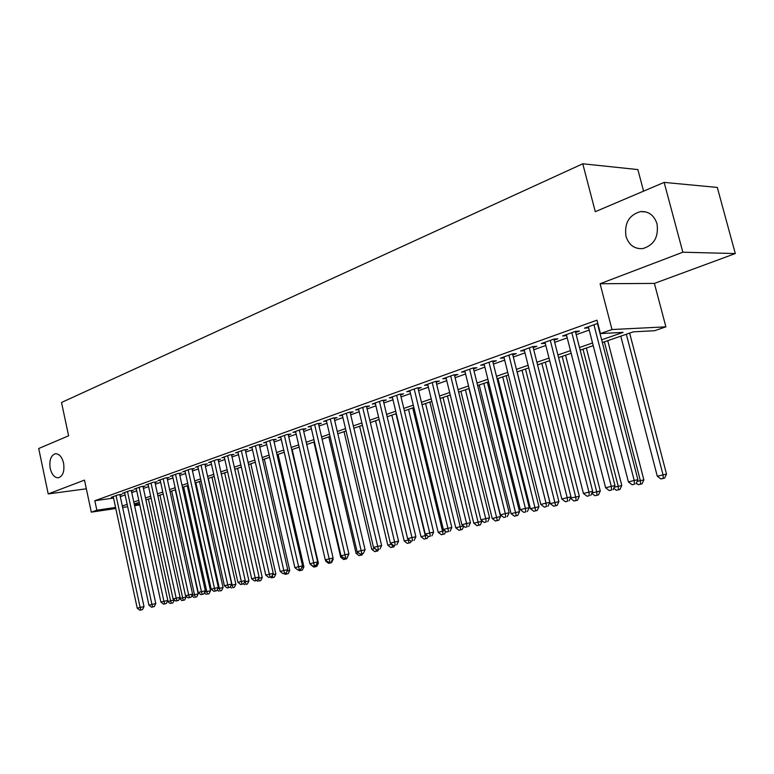 <?xml version="1.0" encoding="UTF-8"?>
<svg xmlns="http://www.w3.org/2000/svg" width="774" height="774" viewBox="0 0 774 774"><rect width="100%" height="100%" fill="white"/><g stroke="black" fill="none" stroke-linecap="round" stroke-linejoin="round"><path stroke-width="1.16" d="M63.574 463.065C64.687 471.085 63.013 475.991 58.563 477.761C54.654 477.906 51.868 474.801 50.213 468.454C49.101 460.443 50.784 455.547 55.264 453.767C59.134 453.622 61.91 456.718 63.574 463.065M657.02 223.831C658.79 236.941 654.02 245.203 642.71 248.609C634.428 249.122 628.865 245.039 625.992 236.341C624.212 223.241 629.039 214.988 640.485 211.592C648.612 211.128 654.127 215.201 657.02 223.831M643.591 191.139L637.853 169.574L582.764 163.788L61.523 402.48L68.605 435.801L38.7 448.523L48.22 493.918L86.34 488.8M582.764 163.788L595.283 211.689L664.14 182.393L717.295 187.434L735.3 253.553L682.842 252.218L600.082 283.739L611.992 329.531L665.901 326.851L654.581 330.711L633.316 331.843L602.356 342.524M600.082 283.739L654.398 283.41L735.3 253.553M654.398 283.41L665.901 326.851M664.14 182.393L682.842 252.218M119.951 495.041L121.944 494.334L118.035 494.876L111.263 497.305L113.314 497.014M131.396 490.958L133.418 490.232L129.51 490.784L122.602 493.251L124.701 492.951M143.064 486.798L145.125 486.062L141.207 486.594L134.163 489.12L136.301 488.82M154.964 482.55L157.074 481.796L153.146 482.328L145.957 484.901L148.144 484.601M167.097 478.216L169.245 477.452L165.317 477.984L157.983 480.606L160.208 480.296M179.481 473.804L181.677 473.02L177.73 473.543L170.251 476.213L172.525 475.913M192.116 469.296L194.351 468.502L190.404 469.015L182.77 471.743L185.092 471.434M205.013 464.7L207.297 463.878L203.339 464.39L195.551 467.177L197.921 466.867M218.171 459.998L220.503 459.166L216.546 459.669L208.593 462.513L211.012 462.204M231.61 455.209L233.99 454.357L230.033 454.851L221.906 457.753L224.383 457.444M245.339 450.313L247.767 449.442L243.8 449.926L235.509 452.887L238.044 452.577M259.358 445.311L261.844 444.421L257.877 444.895L249.392 447.923L251.985 447.614M273.686 440.193L276.221 439.293L272.255 439.758L263.586 442.854L266.237 442.534M288.325 434.978L290.918 434.05L286.951 434.504L278.089 437.668L280.807 437.358M303.292 429.638L305.943 428.69L301.976 429.135L292.92 432.366L295.687 432.056M318.598 424.181L321.307 423.214L317.33 423.639L308.071 426.948L310.916 426.638M334.242 418.599L337.019 417.602L333.043 418.028L323.58 421.414L326.483 421.095M350.254 412.881L353.089 411.874L349.122 412.281L339.438 415.744L342.408 415.435M366.634 407.037L369.537 406.002L365.57 406.398L355.653 409.939L358.71 409.63M383.401 401.058L386.371 399.994L382.414 400.381L372.265 404.009L375.39 403.699M400.564 394.933L403.612 393.85L399.655 394.218L389.264 397.933L392.466 397.623M418.144 388.664L421.259 387.551L417.321 387.9L406.669 391.712L409.959 391.412M436.149 382.24L439.342 381.098L435.414 381.437L424.5 385.336L427.877 385.036M454.599 375.661L457.879 374.49L453.951 374.81L442.776 378.805L446.23 378.515M473.514 368.908L476.871 367.708L472.962 368.008L461.498 372.11L465.048 371.83M492.903 361.99L496.347 360.761L492.458 361.042L480.702 365.241L484.35 364.97M512.794 354.898L516.326 353.641L512.446 353.892L500.391 358.207L504.135 357.946M533.199 347.623L536.817 346.326L532.967 346.558L520.592 350.99L524.443 350.738M554.136 340.154L557.861 338.818L554.02 339.031L541.326 343.579L545.273 343.308M575.633 332.481L579.455 331.117L575.643 331.311L562.601 335.964L566.655 335.684M601.659 339.815L623.08 332.385L600.44 333.584L596.967 320.175L94.825 500.73L113.546 498.059M120.299 496.656L125.127 494.944M131.754 492.593L136.737 490.813M143.422 488.442L148.579 486.614M155.322 484.214L160.653 482.318M167.465 479.899L172.979 477.945M179.858 475.497L185.547 473.475M192.494 471.008L198.376 468.918M205.4 466.422L211.476 464.265M218.568 461.749L224.857 459.514M232.007 456.97L238.508 454.657M245.745 452.093L252.459 449.704M259.774 447.111L266.72 444.634M274.102 442.012L281.291 439.468M288.75 436.817L296.181 434.175M303.727 431.495L311.409 428.767M319.033 426.058L326.986 423.233M334.687 420.495L342.911 417.573M350.709 414.806L359.213 411.778M367.099 408.982L375.903 405.847M383.865 403.022L392.979 399.781M401.038 396.917L410.481 393.569M418.628 390.667L428.399 387.203M436.642 384.272L446.762 380.673M455.102 377.712L465.58 373.987M474.027 370.988L484.882 367.137M493.425 364.099L504.677 360.103M513.326 357.027L524.985 352.886M533.741 349.771L545.825 345.485M554.697 342.331L567.226 337.88M576.204 334.687L589.198 330.072M597.799 323.387L584.457 328.157L588.627 327.847M115.79 508.499L91.313 512.156L84.482 480.112L48.22 493.918M91.313 512.156L96.856 510.211L115.558 507.434M94.825 500.73L96.856 510.211M600.44 333.584L611.992 329.531M139.794 504.909L134.589 505.693M127.671 506.718L122.631 507.473M134.357 504.638L139.572 503.864M593.223 345.668L580.181 350.167M571.164 353.283L558.596 357.617M549.695 360.684L537.562 364.873M528.777 367.902L517.071 371.936M508.392 374.935L497.101 378.825M488.529 381.785L477.635 385.549M469.16 388.471L458.643 392.099M450.265 394.982L440.116 398.484M431.844 401.338L422.043 404.725M413.858 407.55L404.386 410.81M396.307 413.597L387.155 416.76M379.163 419.518L370.33 422.565M362.416 425.294L353.882 428.235M346.065 430.934L337.812 433.779M330.082 436.449L322.1 439.197M314.457 441.838L306.746 444.499M299.17 447.111L291.721 449.675M284.232 452.258L277.024 454.744M269.613 457.299L262.647 459.708M255.314 462.233L248.57 464.564M241.314 467.061L234.793 469.315M227.614 471.792L221.306 473.969M214.195 476.416L208.1 478.526M201.056 480.954L195.154 482.986M188.188 485.395L182.48 487.359M175.572 489.739L170.048 491.645M163.217 494.006L157.877 495.853M151.104 498.185L145.928 499.965M139.223 502.278L134.221 504.009M122.321 506.012L127.159 504.338M133.796 502.036L138.798 500.304M145.502 497.982L150.669 496.182M157.432 493.841L162.772 491.993M169.603 489.623L175.127 487.707M182.025 485.317L187.734 483.334M194.7 480.915L200.592 478.874M207.635 476.436L213.73 474.317M220.832 471.859L227.14 469.673M234.319 467.186L240.83 464.922M248.086 462.407L254.82 460.075M262.154 457.531L269.12 455.112M276.521 452.548L283.729 450.052M291.208 447.459L298.658 444.876M306.223 442.254L313.925 439.574M321.568 436.933L329.54 434.166M337.271 431.486L345.523 428.622M353.331 425.913L361.864 422.952M369.769 420.214L378.602 417.157M386.594 414.38L395.727 411.217M403.815 408.411L413.277 405.131M421.453 402.296L431.244 398.9M439.516 396.036L449.665 392.515M458.034 389.612L468.541 385.965M477.007 383.033L487.901 379.26M496.473 376.29L507.754 372.371M516.422 369.362L528.12 365.309M536.904 362.261L549.027 358.062M557.919 354.976L570.486 350.622M579.494 347.497L592.526 342.979M587.979 326.899L588.259 327.973M566.152 334.697L566.433 335.761M544.906 342.292L545.167 343.346M593.929 324.77L634.206 480.441L628.411 481.931L588.346 326.763M597.431 323.522L637.902 479.716L634.206 480.441L634.477 484.176L632.164 484.766L634.477 484.176M635.957 483.876L637.902 479.716M628.411 481.931L632.164 484.766M620.777 336.168L657.29 476.213L666.511 474.065L629.639 333.11M663.241 478.39L660.948 478.971L664.634 478.109L663.241 478.39L663.018 474.752L626.321 334.252M660.948 478.971L657.29 476.213M666.511 474.065L664.634 478.109M571.822 332.675L611.266 486.343L605.626 487.784L566.384 334.62M575.363 331.407L614.991 485.598L611.266 486.343L611.576 490.01L609.322 490.59L611.576 490.01M613.066 489.71L614.991 485.598M605.626 487.784L609.322 490.59M550.295 340.367L588.937 492.08L583.451 493.493L545.002 342.263M553.865 339.089L592.691 491.326L588.937 492.08L589.285 495.689L587.089 496.25L589.285 495.689M590.794 495.389L592.691 491.326M583.451 493.493L587.089 496.25M529.339 347.865L567.207 497.663L561.856 499.036L524.182 349.703M532.928 346.578L570.98 496.908L567.207 497.663L567.584 501.223L565.446 501.765L567.584 501.223M569.093 500.913L570.98 496.908M561.856 499.036L565.446 501.765M508.915 355.16L546.038 503.11L540.823 504.445L503.884 356.959M512.543 353.892L549.84 502.336L546.038 503.11L546.444 506.602L544.364 507.134L546.444 506.602M547.963 506.293L549.84 502.336M540.823 504.445L544.364 507.134M637.118 481.38L643.862 479.861L607.735 340.666M640.591 484.137L638.356 484.708L642.004 483.856L640.591 484.137L640.34 480.557L604.378 341.827M638.356 484.708L636.296 483.15M643.862 479.861L642.004 483.856M614.217 487.243L621.793 485.501L586.382 348.029M618.532 489.739L616.356 490.29L619.955 489.449L618.532 489.739L618.242 486.217L582.996 349.2M616.356 490.29L613.724 488.297M621.793 485.501L619.955 489.449M591.926 492.951L600.295 491.006L565.571 355.208M597.035 495.196L594.916 495.737L598.466 494.905L597.035 495.196L596.715 491.722L562.156 356.388M594.916 495.737L591.752 493.338M600.295 491.006L598.466 494.905M570.467 498.001L579.339 496.366L545.283 362.213M576.088 500.517L574.018 501.039L577.53 500.217L576.088 500.517L575.74 497.101L541.839 363.393M574.018 501.039L570.573 498.417M579.339 496.366L577.53 500.217M489.004 362.28L525.411 508.412L520.331 509.708L484.108 364.022M492.661 361.032L529.232 507.628L525.411 508.412L525.846 511.856L523.824 512.369L525.846 511.856M527.375 511.537L529.232 507.628M520.331 509.708L523.824 512.369M517.148 371.917L550.246 503.622L558.905 501.6L525.498 369.034M555.664 505.703L553.642 506.215L557.106 505.403L555.664 505.703L522.024 370.233M553.642 506.215L550.246 503.622M558.905 501.6L557.106 505.403M469.605 369.208L505.306 513.578L500.362 514.845L464.826 370.92M473.282 367.989L509.147 512.794L505.306 513.578L505.78 516.964L503.797 517.467L505.78 516.964M507.309 516.645L509.147 512.794M500.362 514.845L503.797 517.467M497.943 378.544L530.422 508.702L538.975 506.699L506.186 375.7M535.734 510.763L533.77 511.256L537.195 510.453L535.734 510.763L502.703 376.899M533.77 511.256L530.422 508.702M538.975 506.699L537.195 510.453M450.681 375.98L485.704 518.609L480.886 519.847L446.017 377.644M454.386 374.771L489.565 517.825L485.704 518.609L486.198 521.957L484.272 522.45L486.198 521.957M487.746 521.637L489.565 517.825M480.886 519.847L484.272 522.45M479.193 385.007L511.072 513.655L519.528 511.672L487.349 382.192M516.297 515.697L514.381 516.181L517.767 515.387L516.297 515.697L483.837 383.401M514.381 516.181L511.072 513.655M519.528 511.672L517.767 515.387M432.211 382.579L466.587 523.524L461.885 524.733L427.664 384.204M435.946 381.389L470.457 522.731L466.587 523.524L467.109 526.813L465.232 527.297L467.109 526.813M468.657 526.494L470.457 522.731M461.885 524.733L465.232 527.297M460.898 391.325L492.196 518.483L500.546 516.529L468.947 388.538M497.334 520.515L495.457 520.989L498.804 520.205L497.334 520.515L465.426 389.757M495.457 520.989L492.196 518.483M500.546 516.529L498.804 520.205M414.196 389.012L447.943 528.313L443.357 529.493L409.765 390.599M417.941 387.842L451.822 527.51L447.943 528.313L448.494 531.564L446.656 532.028L448.494 531.564M450.042 531.235L451.822 527.51M443.357 529.493L446.656 532.028M443.018 397.488L473.765 523.205L482.018 521.279L481.854 520.592M478.816 525.207L476.987 525.672L480.286 524.907L478.816 525.207L447.449 395.959M476.987 525.672L473.765 523.205M482.018 521.279L480.286 524.907M396.607 395.301L429.744 532.996L425.265 534.147L392.283 396.849M400.371 394.15L433.643 532.183L429.744 532.996L430.315 536.189L428.525 536.653L430.315 536.189M431.873 535.869L433.643 532.183M425.265 534.147L428.525 536.653M425.565 403.506L455.76 527.82L460.22 526.678L429.889 402.016M458.943 530.258L462.213 529.493L458.943 530.258L455.76 527.82M460.733 529.803L460.22 526.678L463.52 525.991M463.79 526.194L462.213 529.493M379.444 401.445L411.981 537.562L407.608 538.685L375.206 402.954M383.217 400.303L415.89 536.75L411.981 537.562L412.571 540.716L410.82 541.161L412.571 540.716M414.138 540.387L415.89 536.75M407.608 538.685L410.82 541.161M408.517 409.388L438.181 532.319L442.544 531.196L412.736 407.927M441.325 534.728L444.557 533.973L441.325 534.728L438.181 532.319M443.067 534.283L442.544 531.196L444.924 530.703M445.795 531.38L444.557 533.973M362.667 407.434L394.643 542.023L390.367 543.116L358.536 408.914M366.46 406.311L398.552 541.2L394.643 542.023L395.253 545.128L393.54 545.564L395.253 545.128M396.81 544.799L398.552 541.2M390.367 543.116L393.54 545.564M391.847 415.135L421.008 536.711L425.265 535.627L395.978 413.713M424.104 539.101L427.296 538.356L424.104 539.101L421.008 536.711M425.816 538.665L425.265 535.627L426.774 535.308M428.225 536.421L427.296 538.356M346.288 413.297L377.702 546.376L373.523 547.441L342.243 414.738M350.08 412.174L381.621 545.554L377.702 546.376L378.331 549.434L376.657 549.859L378.331 549.434M379.899 549.105L381.621 545.554M373.523 547.441L376.657 549.859M375.554 420.756L404.222 541.016L408.382 539.942L408.179 539.13M407.279 543.377L410.443 542.632L407.279 543.377L404.222 541.016M408.943 542.951L408.382 539.942L409.059 539.807M411.188 541.084L410.443 542.632M330.275 419.015L361.148 550.624L357.075 551.678L326.328 420.427M334.087 417.912L365.076 549.801L361.148 550.624L361.797 553.652L360.162 554.068L361.797 553.652M363.364 553.313L365.076 549.801M357.075 551.678L360.162 554.068M359.62 426.251L387.803 545.215L391.77 544.199M390.831 547.547L393.956 546.821L390.831 547.547L387.803 545.215M391.896 544.296L392.457 547.131M394.682 545.322L393.956 546.821M314.621 424.607L344.981 554.784L340.995 555.809L310.761 425.99M318.443 423.523L348.9 553.952L344.981 554.784L345.639 557.764L344.043 558.17L345.639 557.764M347.207 557.435L348.9 553.952M340.995 555.809L344.043 558.17M344.043 431.631L371.762 549.327L374.916 548.514M374.751 551.63L377.838 550.914L374.751 551.63L371.762 549.327M375.951 549.317L376.338 551.223M378.544 549.453L377.838 550.914M299.315 430.083L329.173 558.847L325.274 559.844L295.542 431.428M303.147 428.999L333.101 558.015L329.173 558.847L329.85 561.789L328.292 562.185L329.85 561.789M331.417 561.46L333.101 558.015M325.274 559.844L328.292 562.185M328.795 436.884L356.069 553.342L358.439 552.733M359.02 555.626L362.077 554.91L359.02 555.626L356.069 553.342M360.316 554.029L360.578 555.229M362.774 553.468L362.077 554.91M284.358 435.433L313.712 562.814L309.9 563.801L280.662 436.749M288.189 434.359L317.64 561.982L313.712 562.814L314.408 565.726L312.88 566.113L315.976 565.388L314.408 565.726M315.976 565.388L317.64 561.982M309.9 563.801L312.88 566.113M313.886 442.031L340.705 557.27L342.34 556.854M343.627 559.534L346.655 558.828L343.627 559.534L340.705 557.27M344.894 557.996L345.156 559.147M348.271 555.5L346.655 558.828M269.71 440.667L298.6 566.703L294.865 567.661L266.101 441.954M273.551 439.603L302.528 565.871L298.6 566.703L299.306 569.567L297.816 569.954L300.873 569.238L299.306 569.567M300.873 569.238L302.528 565.871M294.865 567.661L297.816 569.954M332.356 559.544L333.168 559.37L332.926 558.354M325.419 559.96L325.69 561.121L326.609 560.879M328.573 563.356L331.562 562.659L328.573 563.356L325.69 561.121M329.801 561.866L330.063 562.979M333.168 559.37L331.562 562.659M255.391 445.785L283.806 570.506L280.159 571.444L251.86 447.043M259.232 444.731L287.734 569.664L283.806 570.506L284.532 573.341L283.071 573.708L286.099 573.002L284.532 573.341M286.099 573.002L287.734 569.664M280.159 571.444L283.071 573.708M316.924 563.462L318.385 563.153L292.156 449.53M313.828 567.1L316.789 566.404L313.828 567.1L310.984 564.885M315.028 565.63L315.289 566.732M318.385 563.153L316.789 566.404M241.372 450.797L269.342 574.221L265.772 575.14L237.918 452.026M245.213 449.752L273.27 573.389L269.342 574.221L270.078 577.017L268.646 577.385L271.645 576.678L270.078 577.017M271.645 576.678L273.27 573.389M265.772 575.14L268.646 577.385M301.821 567.303L303.911 566.858L278.089 454.377M299.403 570.767L302.334 570.08L299.403 570.767L298.242 569.857M300.564 569.316L300.834 570.399M303.911 566.858L302.334 570.08M227.653 455.702L255.178 577.859L251.685 578.759L224.267 456.912M231.494 454.667L259.106 577.027L255.178 577.859L255.933 580.626L254.53 580.984L257.5 580.287L255.933 580.626M257.5 580.287L259.106 577.027M251.685 578.759L254.53 580.984M287.057 571.057L289.737 570.486L264.311 459.137M285.267 574.347L288.17 573.669L285.267 574.347L284.145 573.476M286.312 572.576L286.67 573.998M289.737 570.486L288.17 573.669M214.214 460.501L241.324 581.429L237.899 582.3L210.905 461.681M218.055 459.475L245.242 580.587L241.324 581.429L242.078 584.147L240.714 584.505L243.646 583.809L242.078 584.147M243.646 583.809L245.242 580.587M237.899 582.3L240.714 584.505M272.603 574.734L275.854 574.037L250.815 463.79M271.432 577.859L274.306 577.191L271.432 577.859L270.339 577.017M272.255 575.44L272.806 577.51M275.854 574.037L274.306 577.191M201.056 465.203L227.75 584.912L224.402 585.773L197.815 466.364M204.897 464.187L231.668 584.07L227.75 584.912L228.514 587.611L227.179 587.95L230.081 587.273L228.514 587.611M230.081 587.273L231.668 584.07M224.402 585.773L227.179 587.95M258.458 578.333L262.26 577.51L237.599 468.347M259.222 580.964L260.722 580.635L259.222 580.964L258.497 578.265M257.877 581.303L256.794 580.461M262.26 577.51L260.722 580.635M188.169 469.808L214.456 588.327L211.176 589.169L184.986 470.95M192.01 468.802L218.365 587.485L214.456 588.327L215.24 590.988L213.924 591.326L216.797 590.649L215.24 590.988M216.797 590.649L218.365 587.485M211.176 589.169L213.924 591.326M244.603 581.884L248.938 580.926L224.634 472.817M245.909 584.341L247.409 584.022L245.909 584.341L245.029 581.022M244.594 584.68L243.529 583.848M248.938 580.926L247.409 584.022M175.543 474.327L201.433 591.675L198.221 592.507L172.428 475.439M179.375 473.32L205.342 590.833L201.433 591.675L202.227 594.306L200.94 594.635L203.785 593.968L202.227 594.306M203.785 593.968L205.342 590.833M198.221 592.507L200.94 594.635M163.169 478.748L188.682 594.954L185.528 595.767L160.112 479.841M167 477.752L192.581 594.113L188.682 594.954L189.475 597.557L188.217 597.876L191.043 597.218L189.475 597.557M191.043 597.218L192.581 594.113M185.528 595.767L188.217 597.876M151.036 483.082L176.182 598.167L173.095 598.96L148.047 484.156M154.868 482.096L180.071 597.325L176.182 598.167L176.985 600.74L175.746 601.05L178.542 600.401L176.985 600.74M178.542 600.401L180.071 597.325M173.095 598.96L175.746 601.05M231.029 585.357L235.877 584.264L211.931 477.2M232.868 587.659L234.367 587.331L232.868 587.659L232.132 585.076L208.322 478.448M231.571 587.979L230.246 586.944M235.877 584.264L234.367 587.331M217.746 588.753L223.076 587.543L199.479 481.496M220.077 590.901L221.577 590.572L220.077 590.901L219.332 588.346L195.87 482.744M218.81 591.22L217.165 589.923M223.076 587.543L221.577 590.572M204.723 592.091L210.528 590.755L187.269 485.704M207.548 594.084L209.038 593.755L207.548 594.084L206.793 591.559L183.661 486.952M206.3 594.403L204.336 592.855M210.528 590.755L209.038 593.755M139.146 487.339L163.924 601.321L160.895 602.095L136.214 488.384M142.967 486.353L167.813 600.479L163.924 601.321L164.736 603.855L163.527 604.165L166.294 603.517L164.736 603.855M166.294 603.517L167.813 600.479M160.895 602.095L163.527 604.165M191.962 595.361L198.221 593.9L175.292 489.836M195.251 597.209L196.741 596.88L195.251 597.209L194.497 594.713L171.693 491.084M194.032 597.509L191.778 595.738M198.221 593.9L196.741 596.88M127.487 491.5L151.917 604.407L148.947 605.171L124.604 492.535M131.299 490.532L155.797 603.565L151.917 604.407L152.739 606.913L151.549 607.222L154.287 606.574L152.739 606.913M154.287 606.574L155.797 603.565M148.947 605.171L151.549 607.222M182.006 600.566L184.686 599.937L182.006 600.566L179.452 598.563L186.157 596.986L185.963 596.106M183.196 600.266L159.947 495.137M186.157 596.986L184.686 599.937M116.052 495.592L140.133 607.435L137.221 608.18L113.227 496.598M119.864 494.625L144.012 606.593L140.133 607.435L140.965 609.912L139.804 610.212L142.513 609.573L140.965 609.912M142.513 609.573L144.012 606.593M137.221 608.18L139.804 610.212M167.552 601.011L167.668 601.572L174.295 599.908M171.373 603.265L172.854 602.946L171.373 603.265L170.59 600.827L148.424 499.104M170.203 603.565L167.668 601.572M174.314 600.024L172.854 602.946M640.485 211.592L645.922 211.941M55.264 453.767L55.786 453.709"/></g></svg>
